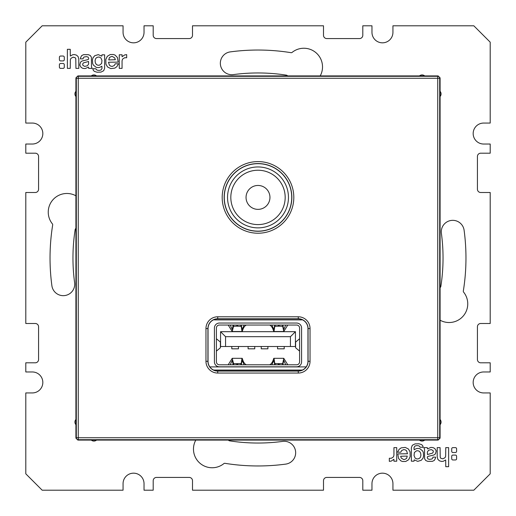<?xml version="1.0" encoding="UTF-8"?>
<svg xmlns="http://www.w3.org/2000/svg" width="516" height="516" viewBox="0 0 516 516"><rect width="100%" height="100%" fill="white"/><g stroke="black" fill="none" stroke-linecap="round" stroke-linejoin="round"><path stroke-width="0.77" d="M440.09 91.319A3.928 3.928 0 0 1 440.09 96.518L440.09 77.871L439.703 78.264A1.967 1.961 -135 0 0 437.736 76.297L437.736 78.264L439.703 78.264L439.703 437.736L437.736 437.736L437.736 78.264L78.264 78.264L78.264 437.736L76.297 437.736A1.967 1.961 45 0 0 78.264 439.703L78.264 437.736L437.736 437.736L437.736 439.703A1.967 1.961 -45 0 0 439.703 437.736L440.09 438.129L438.129 440.09L424.681 440.09A3.928 3.928 0 0 1 419.482 440.09L424.681 440.09M419.482 440.09L96.518 440.09A3.928 3.928 0 0 1 91.319 440.09L96.518 440.09M91.319 440.09L77.871 440.09L75.91 438.129L75.91 77.871L77.871 75.91L438.129 75.91L440.09 77.871M440.09 96.518L440.09 419.482A3.928 3.928 0 0 1 440.09 424.681L440.09 438.129M75.91 419.482A3.928 3.928 0 0 0 75.91 424.681M75.91 91.319A3.928 3.928 0 0 0 75.91 96.518M75.91 438.129L76.297 437.736L76.297 78.264L78.264 78.264L78.264 76.297A1.967 1.961 135 0 0 76.297 78.264L75.91 77.871M96.518 75.91A3.928 3.928 0 0 0 91.319 75.91M424.681 75.91A3.928 3.928 0 0 0 419.482 75.91M440.09 424.681L440.09 419.482M217.72 370.972L298.28 370.972A9.675 9.675 0 0 0 307.962 361.297L307.962 328.544A9.675 9.675 0 0 0 298.28 318.869L217.72 318.869A9.675 9.675 0 0 0 208.038 328.544L208.038 361.297A9.675 9.675 0 0 0 217.72 370.972L217.72 371.088A9.791 9.791 0 0 1 207.929 361.297L207.929 328.544A9.791 9.791 0 0 1 217.72 318.753L298.28 318.753A9.791 9.791 0 0 1 308.071 328.544L308.071 361.297A9.791 9.791 0 0 1 298.28 371.088L217.72 371.088L217.72 373.049A11.758 11.758 0 0 1 205.961 361.297L205.961 328.544A11.758 11.758 0 0 1 217.72 316.785L298.28 316.785A11.758 11.758 0 0 1 310.039 328.544L310.039 361.297A11.758 11.758 0 0 1 298.28 373.049L217.72 373.049M224.267 197.409A33.733 33.733 0 0 0 258 231.142A33.733 33.733 0 0 0 291.733 197.409A33.733 33.733 0 0 0 258 163.682A33.733 33.733 0 0 0 224.267 197.409M490.2 362.8L490.2 371.972L483.647 371.972A10.481 10.481 0 0 0 473.172 382.453A10.481 10.481 0 0 0 483.647 392.934L490.2 392.934L490.2 473.823L473.823 490.2L392.934 490.2L392.934 483.647A10.481 10.481 0 0 0 382.453 473.172A10.481 10.481 0 0 0 371.972 483.647L371.972 490.2L362.8 490.2L362.8 480.706A3.277 3.277 0 0 0 359.523 477.429L326.776 477.429A3.277 3.277 0 0 0 323.5 480.706L323.5 490.2L192.5 490.2L192.5 480.706A3.277 3.277 0 0 0 189.224 477.429L156.477 477.429A3.277 3.277 0 0 0 153.2 480.706L153.2 490.2L144.029 490.2L144.029 483.647A10.481 10.481 0 0 0 133.547 473.172A10.481 10.481 0 0 0 123.066 483.647L123.066 490.2L42.177 490.2L25.8 473.823L25.8 392.934L32.353 392.934A10.481 10.481 0 0 0 42.828 382.453A10.481 10.481 0 0 0 32.353 371.972L25.8 371.972L25.8 362.8L35.294 362.8A3.277 3.277 0 0 0 38.571 359.523L38.571 326.776A3.277 3.277 0 0 0 35.294 323.5L25.8 323.5L25.8 192.5L35.294 192.5A3.277 3.277 0 0 0 38.571 189.224L38.571 156.477A3.277 3.277 0 0 0 35.294 153.2L25.8 153.2L25.8 144.029L32.353 144.029A10.481 10.481 0 0 0 42.828 133.547A10.481 10.481 0 0 0 32.353 123.066L25.8 123.066L25.8 42.177L42.177 25.8L123.066 25.8L123.066 32.353A10.481 10.481 0 0 0 133.547 42.828A10.481 10.481 0 0 0 144.029 32.353L144.029 25.8L153.2 25.8L153.2 35.294A3.277 3.277 0 0 0 156.477 38.571L189.224 38.571A3.277 3.277 0 0 0 192.5 35.294L192.5 25.8L323.5 25.8L323.5 35.294A3.277 3.277 0 0 0 326.776 38.571L359.523 38.571A3.277 3.277 0 0 0 362.8 35.294L362.8 25.8L371.972 25.8L371.972 32.353A10.481 10.481 0 0 0 382.453 42.828A10.481 10.481 0 0 0 392.934 32.353L392.934 25.8L473.823 25.8L490.2 42.177L490.2 123.066L483.647 123.066A10.481 10.481 0 0 0 473.172 133.547A10.481 10.481 0 0 0 483.647 144.029L490.2 144.029L490.2 153.2L480.706 153.2A3.277 3.277 0 0 0 477.429 156.477L477.429 189.224A3.277 3.277 0 0 0 480.706 192.5L490.2 192.5L490.2 323.5L480.706 323.5A3.277 3.277 0 0 0 477.429 326.776L477.429 359.523A3.277 3.277 0 0 0 480.706 362.8L490.2 362.8M75.91 228.511A18.666 18.666 0 0 1 75.839 228.549A1.309 1.309 0 0 0 75.168 229.497A185.038 185.038 0 0 0 74.614 282.671A11.462 11.462 0 0 1 64.784 295.558A11.462 11.462 0 0 1 51.89 285.729A207.967 207.967 0 0 1 52.684 224.924A1.309 1.309 0 0 0 52.406 223.892A18.666 18.666 0 0 1 75.91 195.79M228.511 440.09A18.666 18.666 0 0 1 228.549 440.161A1.309 1.309 0 0 0 229.497 440.832A185.038 185.038 0 0 0 282.671 441.386A11.462 11.462 0 0 1 295.558 451.216A11.462 11.462 0 0 1 285.729 464.11A207.967 207.967 0 0 1 224.924 463.316A1.309 1.309 0 0 0 223.892 463.594A18.666 18.666 0 0 1 195.79 440.09M440.09 287.489A18.666 18.666 0 0 1 440.161 287.451A1.309 1.309 0 0 0 440.832 286.503A185.038 185.038 0 0 0 441.386 233.329A11.462 11.462 0 0 1 451.216 220.442A11.462 11.462 0 0 1 464.11 230.271A207.967 207.967 0 0 1 463.316 291.076A1.309 1.309 0 0 0 463.594 292.108A18.666 18.666 0 0 1 440.09 320.21M287.489 75.91A18.666 18.666 0 0 1 287.451 75.839A1.309 1.309 0 0 0 286.503 75.168A185.038 185.038 0 0 0 233.329 74.614A11.462 11.462 0 0 1 220.442 64.784A11.462 11.462 0 0 1 230.271 51.89A207.967 207.967 0 0 1 291.076 52.684A1.309 1.309 0 0 0 292.108 52.406A18.666 18.666 0 0 1 320.21 75.91M454.157 455.08A633.235 633.235 0 0 1 455.396 455.08A1.213 1.213 0 0 1 456.602 456.292L456.602 458.756A1.213 1.213 0 0 1 455.389 459.969L452.925 459.969A1.213 1.213 0 0 1 451.713 458.763A372.9 372.9 0 0 1 451.713 456.286A1.206 1.206 0 0 1 452.925 455.08A633.235 633.235 0 0 1 454.157 455.08M452.925 452.513A1.213 1.213 0 0 1 451.713 451.307A372.9 372.9 0 0 1 451.713 448.83A1.206 1.206 0 0 1 452.925 447.624A633.235 633.235 0 0 1 454.157 447.624A633.235 633.235 0 0 1 455.396 447.624A1.213 1.213 0 0 1 456.602 448.836L456.602 451.3A1.213 1.213 0 0 1 455.389 452.513L452.925 452.513M448.623 466.69L445.753 466.69L445.689 459.962L443.27 461.285L441.567 461.439L439.451 460.833L437.832 459.337L437.207 456.821L437.207 447.624L440.083 447.624L440.213 457.228L440.774 458.273L442.851 458.827L445.024 457.698L445.656 456.254L445.753 447.624L448.623 447.624L448.623 466.69M435.556 457.944L434.401 460.33L432.479 461.323L427.674 461.323L425.713 460.491L424.591 458.743L424.526 449.404L423.933 447.617L427.306 447.617L427.512 448.888L430.866 447.424L433.014 447.611L434.782 448.494L436.207 450.9L435.485 453.848L434.02 454.97L428.157 456.357L427.467 456.744L427.293 457.705L428.009 458.956L429.505 459.369L431.84 459.014L432.731 458.131L432.898 457.137L435.633 457.137L435.556 457.944M411.362 447.791L412.297 445.289L415.006 443.902L418.947 443.779L421.637 444.618L422.727 445.76L423.204 447.282L420.063 447.204L419.534 446.269L418.418 445.727L416.651 445.598L414.98 446.005L414 447.54L414.135 449.752L416.148 448.681L418.044 448.365L419.882 448.694L422.623 450.926L423.346 452.455L423.546 456.338L423.036 458.124L421.282 460.278L417.741 461.356L414.219 459.872L414 461.188L411.362 461.188L411.362 447.791M407.485 453.764L406.602 450.797L405.26 449.842L403.77 449.597L401.667 450.513L400.797 452.19L397.539 452.19L399.094 449.384L401.138 447.875L405.228 447.411L408.44 449.017L410.059 451.835L410.188 456.57L408.691 459.692L405.731 461.459L402.512 461.485L400.913 460.885L398.604 458.524L397.765 453.88L407.485 453.764M393.927 459.272L391.212 461.111L389.322 461.343L389.322 458.253L391.315 458.279L393.444 456.905L393.94 455.215L393.94 447.63L396.74 447.63L396.74 461.201L393.927 461.201L393.927 459.272M61.843 60.92A633.235 633.235 0 0 1 60.604 60.92A1.213 1.213 0 0 1 59.398 59.708L59.398 57.244A1.213 1.213 0 0 1 60.611 56.031L63.075 56.031A1.213 1.213 0 0 1 64.287 57.237A372.9 372.9 0 0 1 64.287 59.714A1.206 1.206 0 0 1 63.075 60.92A633.235 633.235 0 0 1 61.843 60.92M63.075 63.487A1.213 1.213 0 0 1 64.287 64.694A372.9 372.9 0 0 1 64.287 67.17A1.206 1.206 0 0 1 63.075 68.376A633.235 633.235 0 0 1 61.843 68.376A633.235 633.235 0 0 1 60.604 68.376A1.213 1.213 0 0 1 59.398 67.164L59.398 64.7A1.213 1.213 0 0 1 60.611 63.487L63.075 63.487M67.377 49.31L70.247 49.31L70.311 56.038L72.73 54.715L74.433 54.561L76.549 55.167L78.168 56.663L78.793 59.179L78.793 68.376L75.916 68.376L75.788 58.772L75.226 57.727L73.149 57.173L70.976 58.302L70.344 59.746L70.247 68.376L67.377 68.376L67.377 49.31M80.444 58.056L81.599 55.67L83.521 54.677L88.326 54.677L90.287 55.509L91.409 57.257L91.474 66.596L92.067 68.383L88.694 68.383L88.488 67.112L85.134 68.576L82.986 68.389L81.218 67.506L79.793 65.1L80.515 62.152L81.98 61.03L87.843 59.643L88.533 59.256L88.707 58.295L87.991 57.044L86.495 56.631L84.16 56.986L83.269 57.869L83.102 58.863L80.367 58.863L80.444 58.056M104.638 68.209L103.703 70.711L100.994 72.098L97.053 72.221L94.364 71.382L93.273 70.241L92.796 68.718L95.937 68.796L96.466 69.731L97.582 70.273L99.349 70.402L101.02 69.995L102 68.46L101.865 66.248L99.852 67.319L97.956 67.635L96.118 67.306L93.377 65.074L92.654 63.545L92.454 59.663L92.964 57.876L94.718 55.722L98.259 54.644L101.781 56.128L102 54.812L104.638 54.812L104.638 68.209M108.515 62.236L109.398 65.203L110.74 66.158L112.23 66.403L114.333 65.487L115.203 63.81L118.461 63.81L116.906 66.616L114.862 68.125L110.772 68.589L107.56 66.983L105.941 64.165L105.812 59.43L107.309 56.309L110.269 54.541L113.488 54.515L115.087 55.115L117.396 57.476L118.235 62.12L108.515 62.236M122.073 56.728L124.788 54.889L126.678 54.657L126.678 57.747L124.685 57.721L122.556 59.095L122.06 60.785L122.06 68.37L119.261 68.37L119.261 54.799L122.073 54.799L122.073 56.728M427.448 454.532L432.569 453.119L433.356 451.868L433.072 450.591L431.292 449.604L428.609 450.216L427.364 451.99L427.448 454.532M415.116 458.124L416.722 458.924L418.121 458.898L419.721 458.131L420.501 457.066L420.927 455.202L420.637 453.106L419.572 451.442L417.986 450.732L416.444 450.836L414.38 452.519L414.045 455.505L415.116 458.124M407.253 456.073L406.589 458.408L404.75 459.459L403.531 459.498L401.261 458.066L400.661 456.279L407.253 456.073M88.552 61.468L83.431 62.881L82.644 64.132L82.928 65.409L84.708 66.396L87.391 65.784L88.636 64.01L88.552 61.468M100.884 57.876L99.278 57.076L97.879 57.102L96.279 57.869L95.499 58.934L95.073 60.798L95.363 62.894L96.428 64.558L98.014 65.268L99.556 65.164L101.62 63.481L101.955 60.495L100.884 57.876M108.747 59.927L109.411 57.592L111.25 56.541L112.469 56.502L114.739 57.934L115.339 59.721L108.747 59.927M302.357 370.069L213.643 370.069M215.424 319.146L215.424 319.901A13.1 13.1 0 0 1 213.63 319.772A13.1 13.1 0 0 0 215.424 319.901L300.576 319.901A13.1 13.1 0 0 0 302.37 319.772A13.1 13.1 0 0 1 300.576 319.901L300.576 319.146M258 209.367A11.952 11.952 0 0 0 269.952 197.409A11.952 11.952 0 0 0 258 185.457A11.952 11.952 0 0 0 246.048 197.409A11.952 11.952 0 0 0 258 209.367M234.148 210.444A27.18 27.18 0 0 0 271.029 221.267A27.18 27.18 0 0 0 281.852 184.38A27.18 27.18 0 0 0 244.971 173.557A27.18 27.18 0 0 0 234.148 210.444M231.271 212.012A30.457 30.457 0 0 0 272.603 224.144A30.457 30.457 0 0 0 284.729 182.812A30.457 30.457 0 0 0 243.397 170.68A30.457 30.457 0 0 0 231.271 212.012M296.597 323.042A4.992 4.992 0 0 1 301.589 328.034L301.589 361.806A4.992 4.992 0 0 1 296.597 366.799L219.403 366.799A4.992 4.992 0 0 1 214.411 361.806L214.411 328.034A4.992 4.992 0 0 1 219.403 323.042L296.597 323.042M216.404 328.034L216.404 361.806A2.993 2.993 0 0 0 219.403 364.799L296.597 364.799A2.993 2.993 0 0 0 299.596 361.806L299.596 328.034A2.993 2.993 0 0 0 296.597 325.035L219.403 325.035A2.993 2.993 0 0 0 216.404 328.034L216.404 327.95M246.196 364.799L246.196 364.715C244.539 363.89 243.268 361.89 242.378 358.723C241.636 357.04 241.669 363.948 240.869 363.522L236.838 363.657L236.838 364.799M242.378 358.723L242.172 358.31L232.239 358.31L228.207 364.799M282.465 364.799L283.761 358.31L287.793 364.799M269.804 364.799L269.804 364.715C271.461 363.89 272.732 361.89 273.622 358.723C274.364 357.04 274.331 363.948 275.131 363.522L279.162 363.657L279.162 364.799M246.196 325.035L246.196 325.119C244.539 325.944 243.268 327.944 242.378 331.117L242.172 331.524L232.239 331.524L228.207 325.035M282.465 325.035L283.761 331.524L287.793 325.035M269.804 325.035L269.804 325.119C271.461 325.944 272.732 327.944 273.622 331.117L273.828 331.524L283.761 331.524M299.596 338.754L295.603 342.108M295.603 342.076L295.603 347.758L299.596 351.099M216.404 338.754L220.403 342.076L220.397 347.758L216.404 351.099M232.239 358.31L233.535 363.522L236.838 363.657M244.158 364.799L242.172 360.31L241.243 364.799M233.168 364.799L232.239 360.31L230.246 364.799M283.761 358.31L273.828 358.31L273.622 358.723M282.465 363.522L279.162 363.657M271.842 364.799L273.828 360.31L274.757 364.799M282.832 364.799L283.761 360.31L285.754 364.799M242.378 331.117C241.636 332.801 241.669 325.893 240.869 326.318L236.838 326.183L236.838 325.035M232.239 331.524L233.535 326.318L236.838 326.183M244.158 325.035L242.172 329.531L241.243 325.035M233.168 325.035L232.239 329.531L230.246 325.035M271.842 325.035L273.828 329.531L274.757 325.035M273.622 331.117C274.364 332.801 274.331 325.893 275.131 326.318L279.162 326.183L279.162 325.035M282.465 326.318L279.162 326.183M282.832 325.035L283.761 329.531L285.754 325.035M220.564 346.5L295.436 346.5L295.436 331.691L220.564 331.691L220.564 346.5M295.436 331.691L290.444 336.684L290.444 346.5M290.444 336.684L225.556 336.684L225.556 346.5M225.556 336.684L220.564 331.691M238.45 346.5L238.45 348.822L231.794 348.822L231.794 346.5M284.206 346.5L284.206 348.822L277.55 348.822L277.55 346.5M267.901 346.5L267.901 348.822L261.244 348.822L261.244 346.5M254.756 346.5L254.756 348.822L248.099 348.822L248.099 346.5M293.81 197.409A35.81 35.81 0 0 1 258 233.226A35.81 35.81 0 0 1 222.19 197.409A35.81 35.81 0 0 1 258 161.598A35.81 35.81 0 0 1 293.81 197.409M77.871 440.09L78.264 439.703L437.736 439.703L438.129 440.09M438.129 75.91L437.736 76.297L78.264 76.297L77.871 75.91M291.85 197.409A33.85 33.85 0 0 1 258 231.258A33.85 33.85 0 0 1 224.15 197.409A33.85 33.85 0 0 1 258 163.566A33.85 33.85 0 0 1 291.85 197.409M298.28 373.049L298.28 370.972M205.961 361.297L208.038 361.297M205.961 328.544L208.038 328.544M217.72 316.785L217.72 318.869M298.28 316.785L298.28 318.869M310.039 328.544L307.962 328.544M310.039 361.297L307.962 361.297M209.825 366.895L306.175 366.895M240.869 363.522L240.869 364.799M233.535 364.799L233.535 363.522M237.566 364.799L237.566 363.657M275.131 363.522L275.131 364.799M278.434 364.799L278.434 363.657M240.869 326.318L240.869 325.035M237.566 325.035L237.566 326.183M233.535 325.035L233.535 326.318M275.131 326.318L275.131 325.035M278.434 325.035L278.434 326.183"/></g></svg>
